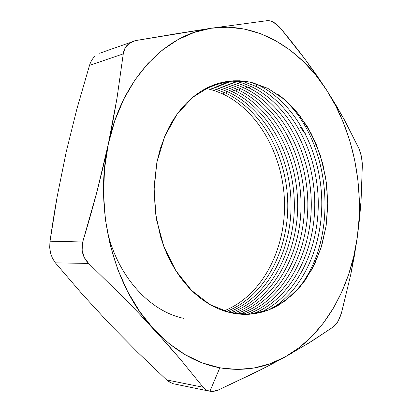 <?xml version="1.0" encoding="UTF-8"?>
<svg xmlns="http://www.w3.org/2000/svg" width="412" height="412" viewBox="0 0 412 412"><rect width="100%" height="100%" fill="white"/><g stroke="black" fill="none" stroke-linecap="round" stroke-linejoin="round"><path stroke-width="0.62" d="M208.112 87.339L217.345 89.759L226.286 93.354L217.345 89.759L208.112 87.339M106.801 228.82C116.617 275.432 149.226 311.132 183.453 318.306C149.226 311.132 116.617 275.432 106.801 228.82M223.129 94.09C259.993 111.848 284.1 157.914 284.548 204.537C284.991 251.119 261.429 296.192 223.974 310.916C261.429 296.192 284.991 251.119 284.548 204.537C284.1 157.914 259.993 111.848 223.129 94.09L224.066 92.34L223.129 94.09L214.75 90.702L206.113 88.343M227.233 91.588L226.286 93.354L227.233 91.588M210.238 86.36C216.861 87.571 223.268 89.651 229.469 92.612C223.268 89.651 216.861 87.571 210.238 86.36M230.426 90.82L229.469 92.612L230.426 90.82M212.51 85.402C219.462 86.592 226.188 88.745 232.682 91.861C226.188 88.745 219.462 86.592 212.51 85.402M233.65 90.053L232.682 91.861L233.65 90.053M214.976 84.475C222.202 85.645 229.185 87.854 235.922 91.104C229.185 87.854 222.202 85.645 214.976 84.475M236.905 89.275L235.922 91.104L236.905 89.275M217.685 83.579C225.112 84.733 232.28 86.984 239.197 90.341C232.28 86.984 225.112 84.733 217.685 83.579M240.191 88.487L239.197 90.341L240.191 88.487M220.734 82.724C228.248 83.878 235.504 86.16 242.498 89.569C235.504 86.16 228.248 83.878 220.734 82.724M243.507 87.694L242.498 89.569L243.507 87.694M224.262 81.926C231.709 83.106 238.903 85.392 245.835 88.791C238.903 85.392 231.709 83.106 224.262 81.926M246.86 86.896L245.835 88.791L246.86 86.896M228.516 81.236C235.649 82.467 242.544 84.723 249.203 88.003C242.544 84.723 235.649 82.467 228.516 81.236M250.238 86.087L249.203 88.003L250.238 86.087M233.939 80.773L243.425 83.363L252.602 87.21L243.425 83.363L233.939 80.773M253.653 85.274L252.602 87.21L253.653 85.274M241.483 80.896L256.032 86.407L241.483 80.896M257.098 84.45L256.032 86.407L257.098 84.45M253.55 82.92L259.498 85.598L253.55 82.92M259.874 84.903L259.498 85.598L259.874 84.903M229.314 312.461L209.744 304.468L191.539 290.383L175.878 270.741L163.863 246.536L156.385 219.205L154.006 190.493L156.879 162.277L164.743 136.377L176.959 114.356L192.6 97.386L210.594 86.206L229.814 81.082L249.188 81.926L267.769 88.323L282.74 97.994L296.048 110.952L307.331 126.644L316.323 144.494L322.817 163.925L326.675 184.344L327.798 205.161L326.155 225.786L321.757 245.619L314.68 264.051L305.055 280.469L293.092 294.276L279.089 304.88L273.661 307.785L268.058 310.184L262.269 312.069L255.152 313.609L249.1 314.274L242.951 314.356L236.766 313.856L230.56 312.754L224.355 311.045L218.211 308.727L212.139 305.802L206.185 302.279L200.402 298.17L194.788 293.468L189.417 288.215L184.308 282.431L179.488 276.117L175.007 269.345L170.892 262.135L167.164 254.503L163.863 246.541L160.489 236.565L155.298 212.082L154.078 186.899L156.879 162.277L160.217 148.933L165.387 134.863L168.853 127.591L172.721 120.742L176.959 114.351L181.522 108.469L186.399 103.103L191.544 98.283L196.915 94.034L202.508 90.357L208.256 87.272L214.132 84.779L221.326 82.575L227.378 81.391L233.46 80.798L239.547 80.778L245.588 81.329L251.572 82.431L267.769 88.323L284.754 99.658L299.488 115.18L311.482 134.06L320.351 155.442L325.851 178.442L327.808 202.189L326.155 225.786L320.907 248.354L312.183 268.974L300.199 286.742L285.315 300.765L268.052 310.19L249.095 314.274L229.314 312.461M270.257 364.903L285.119 356.921C265.132 368.101 243.363 371.727 219.817 367.803L209.935 391.246L213.22 391.338L218.782 389.798L254.219 373.051L270.257 364.903M277.266 24.874L273.8 22.356L271.173 21.146L267.311 20.646L269.968 20.806L273.316 22.083L280.551 28.268L279.254 26.801M299.998 126.994L305.426 133.838M362.328 163.899L361.829 158.507L360.639 153.135L358.898 148.449L344.267 119.619L326.433 89.806L305.112 59.287C297.763 49.45 289.574 39.109 280.551 28.268L305.112 59.287L316.205 74.618L326.433 89.806L315.68 74.984L303.598 61.723L290.3 50.264L275.916 40.85L260.605 33.717L244.563 29.103L228.016 27.213L211.222 28.232L176.017 33.774L136.006 40.52L99.647 53.246M261.229 369.543L218.782 389.798C215.636 391.194 212.69 391.678 209.935 391.246L219.817 367.803C196.081 363.451 174.044 350.555 153.717 329.116C113.64 287.046 93.612 209.126 108.325 144.061C122.024 78.357 166.309 34.031 211.222 28.232L267.311 20.646L211.222 28.232L194.485 32.306L178.123 39.531L162.508 49.929L147.996 63.438L134.976 79.902L123.806 99.086L114.824 120.618L108.325 144.061L96.871 192.028C92.798 207.53 88.173 223.86 82.992 241.01L49.94 241.798C52.221 225.781 54.647 210.661 57.206 196.426L66.152 152.193L76.946 108.711L89.502 65.41L123.276 53.854L117.044 97.896L108.325 144.061L104.524 168.868L103.561 194.443L105.487 220.147L110.256 245.325L117.729 269.345L127.669 291.639L139.781 311.699L153.717 329.116L180.322 359.218L203.116 387.244L166.623 379.926L137.551 352.203L109.422 323.703L82.184 294.07L55.383 262.856L88.668 263.428L123.059 297.093C134.101 308.228 144.318 318.903 153.717 329.116L169.085 343.582L185.488 354.907L202.524 362.982L219.817 367.803L237.018 369.451L253.813 368.055L269.922 363.806L285.119 356.921L291.531 353.326M278.177 360.706L285.119 356.921L299.21 347.651L312.033 336.249L323.466 322.977L333.421 308.094L341.816 291.861L348.614 274.521L353.774 256.31L357.271 237.461L361.067 200.793L362.344 165.212L361.453 156.411L358.898 148.449L344.267 119.619L335.78 104.818L326.433 89.806C353.305 131.325 364.414 186.533 357.271 237.461L359.109 218.206L359.285 198.744L357.801 179.308L354.681 160.093L349.942 141.321L343.623 123.203L335.77 105.956L326.433 89.806C299.874 48.374 256.475 21.465 211.222 28.232L136.006 40.52M307.069 344.154L333.401 326.85L338.056 321.355L341.476 312.929L350.658 275.01L357.271 237.461C350.288 288.282 324.471 335.074 285.119 356.921L311.369 341.486L333.401 326.85M94.508 56.629C92.314 58.87 90.645 61.795 89.502 65.41L123.276 53.854C123.749 50.285 125.104 47.329 127.339 44.99L133.143 41.267M82.673 253.169C81.674 249.219 81.782 245.166 82.992 241.01L49.94 241.798L49.708 247.555L50.583 253.189L52.509 258.391L55.383 262.856L88.668 263.428C85.681 260.523 83.682 257.103 82.673 253.169M82.513 242.864L82.148 250.331L84.285 257.5L88.668 263.428L123.059 297.093L138.885 313.326L167.524 344.422L180.322 359.218L203.116 387.244L206.124 389.896L209.435 391.158C206.896 390.638 204.79 389.335 203.116 387.244L166.623 379.926L169.136 381.893L173.375 383.768L209.435 391.158M49.811 248.848L49.94 241.798L57.206 196.426L66.141 152.239M334.147 326.273L337.021 322.998L339.57 318.363L341.476 312.929L350.658 275.01L354.315 256.171L357.271 237.461L359.516 219.019L361.067 200.793L362.344 165.212M134.467 40.855L129.054 43.466L125.14 47.977L123.276 53.854L117.044 97.896L113.017 120.747L108.325 144.061L102.928 167.88L96.871 192.028L82.992 241.01M171.31 383.057L166.623 379.926L137.551 352.203L109.422 323.703L82.184 294.07L55.383 262.856M66.152 152.193L76.946 108.711L89.502 65.41M294.384 293.03C341.357 242.766 332.86 136.902 278.471 94.77C332.86 136.902 341.357 242.766 294.384 293.03M271.673 308.706C305.277 288.07 324.136 241.442 321.561 194.958C318.893 148.469 294.971 103.711 259.498 85.598C294.971 103.711 318.893 148.469 321.561 194.958C324.136 241.442 305.277 288.07 271.673 308.706M260.085 312.631C296.934 295.785 319.305 248.755 318.239 200.644C317.132 152.497 292.891 105.127 256.032 86.407C292.891 105.127 317.132 152.497 318.239 200.644C319.305 248.755 296.934 295.785 260.085 312.631M252.654 313.949C290.965 299.153 315.077 252.159 314.763 203.425C314.449 154.649 290.094 106.141 252.602 87.21C290.094 106.141 314.449 154.649 314.763 203.425C315.077 252.159 290.965 299.153 252.654 313.949M247.226 314.361C286.222 300.657 311.209 253.818 311.292 204.898C311.379 155.927 286.984 106.981 249.203 88.003C286.984 106.981 311.379 155.927 311.292 204.898C311.209 253.818 286.222 300.657 247.226 314.361M242.92 314.356C282.194 301.193 307.579 254.549 307.841 205.665C308.125 156.735 283.719 107.717 245.835 88.791C283.719 107.717 308.125 156.735 307.841 205.665C307.579 254.549 282.194 301.193 242.92 314.356M239.31 314.135C278.615 301.157 304.108 254.724 304.422 206.01C304.767 157.25 280.376 108.392 242.498 89.569C280.376 108.392 304.767 157.25 304.422 206.01C304.108 254.724 278.615 301.157 239.31 314.135M236.164 313.774C275.35 300.76 300.75 254.544 301.038 206.082C301.352 157.585 276.993 109.02 239.197 90.341C276.993 109.02 301.352 157.585 301.038 206.082C300.75 254.544 275.35 300.76 236.164 313.774M233.341 313.321C272.306 300.116 297.479 254.122 297.685 205.974C297.912 157.786 273.589 109.623 235.922 91.104C273.589 109.623 297.912 157.786 297.685 205.974C297.479 254.122 272.306 300.116 233.341 313.321M230.761 312.796C269.422 299.297 294.281 253.529 294.359 205.737C294.456 157.904 270.179 110.205 232.682 91.861C270.179 110.205 294.456 157.904 294.359 205.737C294.281 253.529 269.422 299.297 230.761 312.796M228.366 312.219C266.667 298.355 291.135 252.814 291.063 205.403C291.001 157.956 266.775 110.766 229.469 92.612C266.775 110.766 291.001 157.956 291.063 205.403C291.135 252.814 266.667 298.355 228.366 312.219M226.111 311.59C264.004 297.309 288.045 252 287.792 204.996C287.545 157.956 263.376 111.312 226.286 93.354C263.376 111.312 287.545 157.956 287.792 204.996C288.045 252 264.004 297.309 226.111 311.59"/></g></svg>
